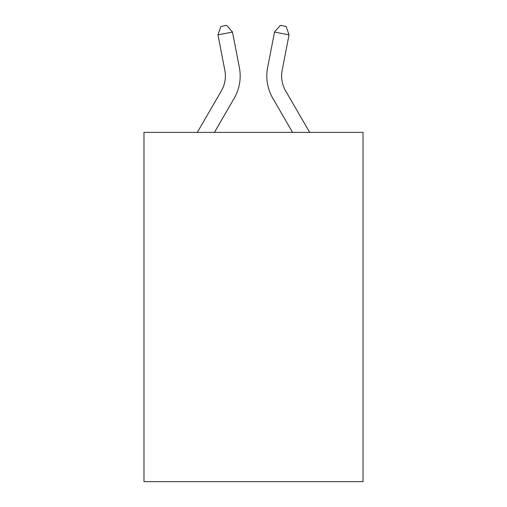 <?xml version="1.0" encoding="UTF-8"?>
<svg xmlns="http://www.w3.org/2000/svg" width="507" height="507" viewBox="0 0 507 507"><rect width="100%" height="100%" fill="white"/><g stroke="black" fill="none" stroke-linecap="round" stroke-linejoin="round"><path stroke-width="0.76" d="M363.018 132.371L363.018 481.65L143.982 481.65L143.982 132.371L363.018 132.371M197.324 132.371L221.388 90.854A29.602 29.602 0 0 0 224.842 70.384L217.966 34.875L232.491 32.061L239.367 67.57A44.401 44.401 0 0 1 234.196 98.276L214.436 132.371M309.676 132.371L285.612 90.854A29.602 29.602 0 0 1 282.158 70.384L289.034 34.875L274.509 32.061L267.633 67.57A44.401 44.401 0 0 0 272.804 98.276L292.564 132.371M221.388 90.854A29.602 29.602 0 0 0 224.842 70.384A29.602 29.602 0 0 1 221.388 90.854A29.602 29.602 0 0 0 224.842 70.384A29.602 29.602 0 0 1 221.388 90.854A29.602 29.602 0 0 0 224.842 70.384A29.602 29.602 0 0 1 221.388 90.854A29.602 29.602 0 0 0 224.842 70.384A29.602 29.602 0 0 1 221.388 90.854A29.602 29.602 0 0 0 224.842 70.384A29.602 29.602 0 0 1 221.388 90.854A29.602 29.602 0 0 0 224.842 70.384A29.602 29.602 0 0 1 221.388 90.854A29.602 29.602 0 0 0 224.842 70.384A29.602 29.602 0 0 1 221.388 90.854A29.602 29.602 0 0 0 224.842 70.384A29.602 29.602 0 0 1 221.388 90.854A29.602 29.602 0 0 0 224.842 70.384A29.602 29.602 0 0 1 221.388 90.854A29.602 29.602 0 0 0 224.842 70.384A29.602 29.602 0 0 1 221.388 90.854A29.602 29.602 0 0 0 224.842 70.384A29.602 29.602 0 0 1 221.388 90.854A29.602 29.602 0 0 0 224.842 70.384A29.602 29.602 0 0 1 221.388 90.854A29.602 29.602 0 0 0 224.842 70.384A29.602 29.602 0 0 1 221.388 90.854A29.602 29.602 0 0 0 224.842 70.384A29.602 29.602 0 0 1 221.388 90.854A29.602 29.602 0 0 0 224.842 70.384A29.602 29.602 0 0 1 221.388 90.854A29.602 29.602 0 0 0 224.842 70.384A29.602 29.602 0 0 1 221.388 90.854A29.602 29.602 0 0 0 224.842 70.384A29.602 29.602 0 0 1 221.388 90.854A29.602 29.602 0 0 0 224.842 70.384A29.602 29.602 0 0 1 221.388 90.854A29.602 29.602 0 0 0 224.842 70.384A29.602 29.602 0 0 1 221.388 90.854A29.602 29.602 0 0 0 224.842 70.384A29.602 29.602 0 0 1 221.388 90.854A29.602 29.602 0 0 0 224.842 70.384A29.602 29.602 0 0 1 221.388 90.854A29.602 29.602 0 0 0 224.842 70.384A29.602 29.602 0 0 1 221.388 90.854A29.602 29.602 0 0 0 224.842 70.384A29.602 29.602 0 0 1 221.388 90.854A29.602 29.602 0 0 0 224.842 70.384A29.602 29.602 0 0 1 221.388 90.854A29.602 29.602 0 0 0 224.842 70.384A29.602 29.602 0 0 1 221.388 90.854A29.602 29.602 0 0 0 224.842 70.384A29.602 29.602 0 0 1 221.388 90.854A29.602 29.602 0 0 0 224.842 70.384A29.602 29.602 0 0 1 221.388 90.854A29.602 29.602 0 0 0 224.842 70.384M274.509 32.061L267.633 67.57L274.509 32.061L267.633 67.57L274.509 32.061L267.633 67.57L274.509 32.061L267.633 67.57L274.509 32.061L267.633 67.57L274.509 32.061L267.633 67.57L274.509 32.061L267.633 67.57L274.509 32.061L267.633 67.57L274.509 32.061L267.633 67.57L274.509 32.061L267.633 67.57L274.509 32.061L267.633 67.57L274.509 32.061L267.633 67.57L274.509 32.061L267.633 67.57L274.509 32.061L267.633 67.57L274.509 32.061L267.633 67.57L274.509 32.061L267.633 67.57L274.509 32.061L267.633 67.57L274.509 32.061L267.633 67.57L274.509 32.061L267.633 67.57L274.509 32.061L267.633 67.57L274.509 32.061L267.633 67.57L274.509 32.061L267.633 67.57L274.509 32.061L267.633 67.57L274.509 32.061L267.633 67.57L274.509 32.061L267.633 67.57L274.509 32.061L267.633 67.57L274.509 32.061L267.633 67.57L274.509 32.061L267.633 67.57L274.509 32.061L280.327 25.35L286.138 26.478L289.034 34.875M285.612 90.854A29.602 29.602 0 0 1 282.158 70.384A29.602 29.602 0 0 0 285.612 90.854A29.602 29.602 0 0 1 282.158 70.384A29.602 29.602 0 0 0 285.612 90.854A29.602 29.602 0 0 1 282.158 70.384A29.602 29.602 0 0 0 285.612 90.854M217.966 34.875L220.862 26.478L226.673 25.35L232.491 32.061"/></g></svg>
